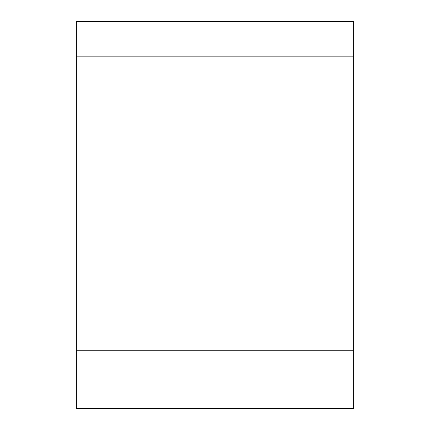 <?xml version="1.0" encoding="UTF-8"?>
<svg xmlns="http://www.w3.org/2000/svg" width="430" height="430" viewBox="0 0 430 430"><rect width="100%" height="100%" fill="white"/><g stroke="black" fill="none" stroke-linecap="round" stroke-linejoin="round"><path stroke-width="0.64" d="M353.627 408.5L76.373 408.5L353.627 408.5L353.627 350.74L76.373 350.74L76.373 408.5L76.373 350.74L353.627 350.74L353.627 56.158L76.373 56.158L76.373 350.74L76.373 56.158L353.627 56.158L353.627 21.5L76.373 21.5L76.373 56.158L76.373 21.5L353.627 21.5L353.627 408.5"/></g></svg>
